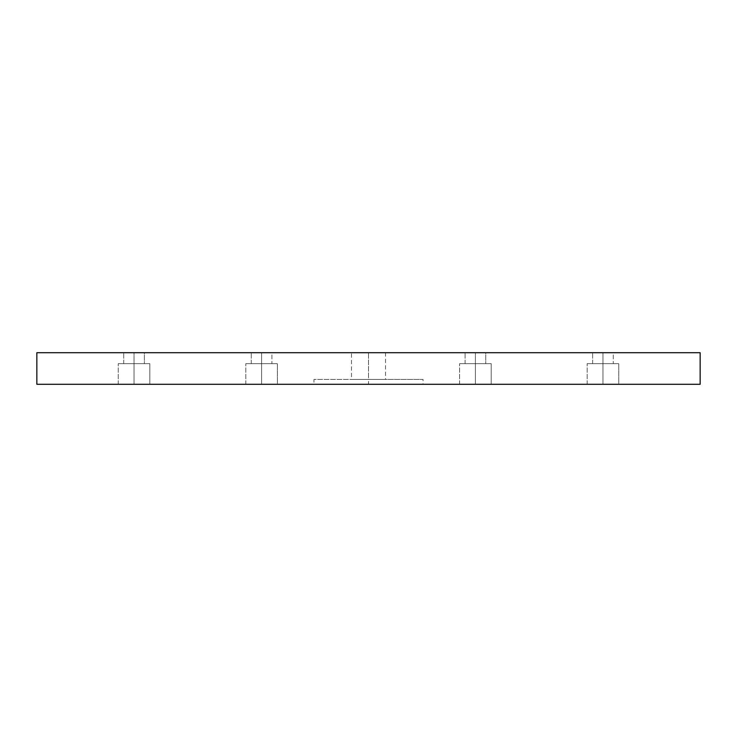 <?xml version="1.0" encoding="UTF-8"?>
<svg xmlns="http://www.w3.org/2000/svg" width="737" height="737" viewBox="0 0 737 737"><rect width="100%" height="100%" fill="white"/><g stroke="black" fill="none" stroke-linecap="round" stroke-linejoin="round"><path stroke-width="0.55" stroke-dasharray="3.69 2.76" d="M134.033 384.29L149.832 384.29L149.832 363.645L118.242 363.645L147.713 363.645L134.033 363.645L134.033 384.29L147.713 384.29L120.361 384.29L134.033 384.29L134.033 363.645L147.713 363.645L120.361 363.645L144.36 363.645L144.36 352.71L123.715 352.71L142.978 352.71L134.033 352.71L134.033 363.645L142.978 363.645L125.097 363.645L134.033 363.645L134.033 352.71L142.978 352.71L134.033 352.71L134.033 363.645L120.361 363.645L147.713 363.645L134.033 363.645L134.033 384.29L149.832 384.29L149.832 363.645L120.361 363.645L144.36 363.645L144.36 352.71L125.097 352.71L142.978 352.71L125.097 352.71L134.033 352.71L134.033 363.645L142.978 363.645L123.715 363.645L134.033 363.645L134.033 384.29L147.713 384.29L118.242 384.29L134.033 384.29M261.598 384.29L277.388 384.29L277.388 363.645L245.799 363.645L275.269 363.645L261.598 363.645L261.598 384.29L275.269 384.29L247.918 384.29L261.598 384.29L261.598 363.645L275.269 363.645L247.918 363.645L271.916 363.645L271.916 352.71L251.271 352.71L270.534 352.71L261.598 352.71L261.598 363.645L270.534 363.645L252.653 363.645L261.598 363.645L261.598 352.71L252.653 352.71L270.534 352.71L261.598 352.71L261.598 363.645L247.918 363.645L275.269 363.645L261.598 363.645L261.598 384.29L277.388 384.29L277.388 363.645L247.918 363.645L271.916 363.645L271.916 352.71L252.653 352.71L270.534 352.71L252.653 352.71L261.598 352.71L261.598 363.645L270.534 363.645L251.271 363.645L261.598 363.645L261.598 384.29L275.269 384.29L245.799 384.29L261.598 384.29M475.402 384.29L491.201 384.29L491.201 363.645L459.612 363.645L489.082 363.645L475.402 363.645L475.402 384.29L489.082 384.29L461.731 384.29L475.402 384.29L475.402 363.645L489.082 363.645L461.731 363.645L485.729 363.645L485.729 352.71L465.084 352.71L484.347 352.71L475.402 352.71L475.402 363.645L484.347 363.645L466.466 363.645L475.402 363.645L475.402 352.71L484.347 352.71L475.402 352.71L475.402 363.645L461.731 363.645L489.082 363.645L475.402 363.645L475.402 384.29L491.201 384.29L491.201 363.645L461.731 363.645L485.729 363.645L485.729 352.71L466.466 352.71L484.347 352.71L466.466 352.71L475.402 352.71L475.402 363.645L484.347 363.645L465.084 363.645L475.402 363.645L475.402 384.29L489.082 384.29L459.612 384.29L475.402 384.29M602.967 384.29L618.758 384.29L618.758 363.645L587.168 363.645L616.639 363.645L602.967 363.645L602.967 384.29L616.639 384.29L589.287 384.29L602.967 384.29L602.967 363.645L616.639 363.645L589.287 363.645L613.285 363.645L613.285 352.71L592.64 352.71L611.903 352.71L602.967 352.71L602.967 363.645L611.903 363.645L594.022 363.645L602.967 363.645L602.967 352.71L594.022 352.71L611.903 352.71L602.967 352.71L602.967 363.645L589.287 363.645L616.639 363.645L602.967 363.645L602.967 384.29L618.758 384.29L618.758 363.645L589.287 363.645L613.285 363.645L613.285 352.71L594.022 352.71L611.903 352.71L594.022 352.71L602.967 352.71L602.967 363.645L611.903 363.645L592.64 363.645L602.967 363.645L602.967 384.29L616.639 384.29L587.168 384.29L602.967 384.29M368.5 384.29L423.047 384.29L423.047 379.435L313.953 379.435L313.953 384.29L415.742 384.29C425.36 384.29 425.36 384.29 415.742 384.29L321.258 384.29C311.64 384.29 311.64 384.29 321.258 384.29L368.5 384.29L368.5 379.435L321.258 379.435C311.64 379.435 311.64 379.435 321.258 379.435L415.742 379.435C425.36 379.435 425.36 379.435 415.742 379.435L368.5 379.435L368.5 384.29L321.258 384.29C311.64 384.29 311.64 384.29 321.258 384.29L415.742 384.29C425.36 384.29 425.36 384.29 415.742 384.29L368.5 384.29M368.5 379.435L415.742 379.435C425.36 379.435 425.36 379.435 415.742 379.435L321.258 379.435C311.64 379.435 311.64 379.435 321.258 379.435L385.506 379.435L385.506 352.71L351.494 352.71L351.494 379.435L383.231 379.435L353.769 379.435L368.5 379.435L368.5 352.71L368.5 379.435M36.85 384.29L36.85 352.71L700.15 352.71L700.15 384.29L36.85 384.29L700.15 384.29L700.15 352.71L36.85 352.71L36.85 384.29M368.5 352.71L383.231 352.71L368.5 352.71M118.242 384.29L118.242 363.645L118.242 384.29M123.715 363.645L123.715 352.71L123.715 363.645M245.799 384.29L245.799 363.645L245.799 384.29M251.271 363.645L251.271 352.71L251.271 363.645M459.612 384.29L459.612 363.645L459.612 384.29M465.084 363.645L465.084 352.71L465.084 363.645M587.168 384.29L587.168 363.645L587.168 384.29M592.64 363.645L592.64 352.71L592.64 363.645"/><path stroke-width="1.11" d="M368.5 352.71L353.769 352.71L368.5 352.71M36.85 352.71L36.85 384.29L700.15 384.29L700.15 352.71L36.85 352.71L700.15 352.71L700.15 384.29L36.85 384.29L36.85 352.71"/></g></svg>
